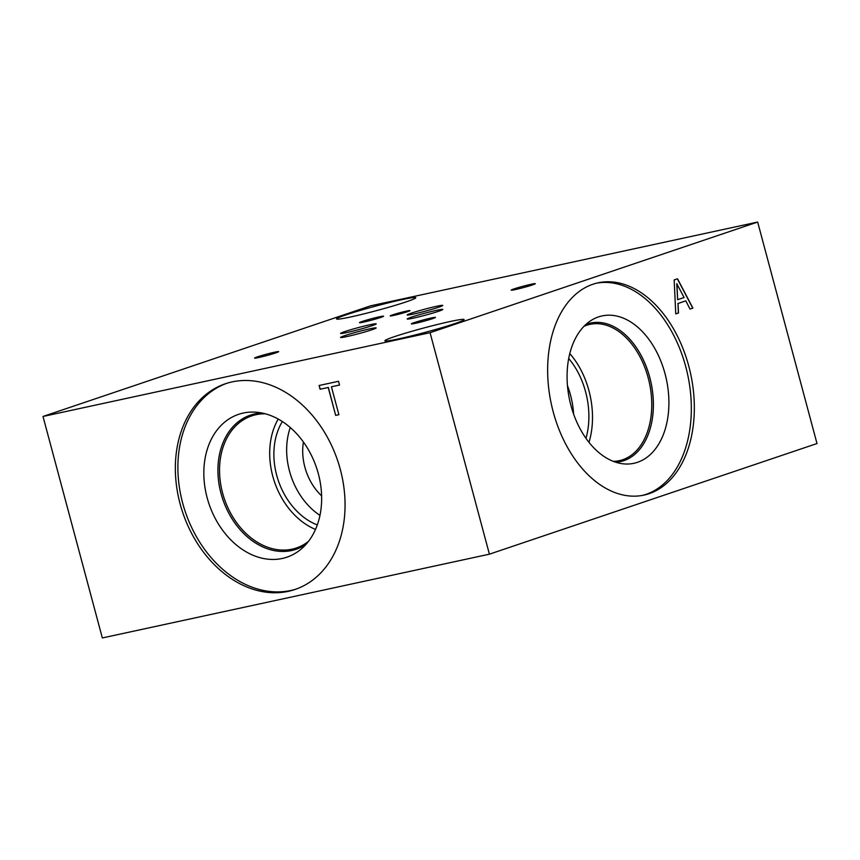 <?xml version="1.0" encoding="UTF-8"?>
<svg xmlns="http://www.w3.org/2000/svg" width="860" height="860" viewBox="0 0 860 860"><rect width="100%" height="100%" fill="white"/><g stroke="black" fill="none" stroke-linecap="round" stroke-linejoin="round"><path stroke-width="1.29" d="M757.66 222.052L817 443.534L489.404 554.173L102.34 637.948L43 416.466L430.065 332.691L757.66 222.052L370.596 305.827L43 416.466M335.679 415.38L328.208 387.484L320.092 389.247L319.082 385.495L338.528 381.292L339.539 385.033L331.423 386.796L338.894 414.692L335.679 415.38L328.337 387.441L320.221 389.204L319.221 385.473M338.894 414.671L335.808 415.337M331.423 386.796L339.528 385.022M676.938 283.682L677.626 299.678L676.788 283.725L684.098 297.517L677.777 299.645M678.508 312.965L675.756 313.889L674.175 279.919L677.529 278.79L692.902 308.095L690.032 309.073L685.807 300.849L677.992 303.494L678.508 312.965L675.745 313.879M677.992 303.494L678.357 312.997M685.807 300.849L677.841 303.526M692.902 308.095L690.032 309.052M677.379 278.844L692.751 308.127M489.404 554.173L430.065 332.691M553.216 411.865A108.596 71.272 -102.2 0 1 598.022 282.833A108.596 71.272 -102.2 0 1 688.763 366.081A108.596 71.272 -102.2 0 1 643.968 495.102A108.596 71.272 -102.2 0 1 553.216 411.865M321.618 495.876A49.213 37.023 71.3 0 1 304.87 467.13A49.213 37.023 71.3 0 1 303.419 442.019M290.282 427.517A64.371 48.429 -108.7 0 0 289.476 470.968A64.371 48.429 -108.7 0 0 319.952 515.376M278.221 419.046A69.724 52.46 -108.7 0 0 272.76 476.139A69.724 52.46 -108.7 0 0 315.502 529.427M282.37 421.54A64.371 48.429 -108.7 0 0 276.705 475.29A64.371 48.429 -108.7 0 0 317.286 524.933M308.46 541.391A69.724 52.46 71.3 0 1 296.334 548.003A69.724 52.46 71.3 0 1 222.611 493.081A69.724 52.46 71.3 0 1 251.711 415.896A69.724 52.46 71.3 0 1 256 414.713A69.724 52.46 71.3 0 1 265.375 413.8M296.216 589.057A108.596 81.7 71.3 0 1 290.809 590.487A108.596 81.7 71.3 0 1 184.19 508.367A108.596 81.7 71.3 0 1 226.728 383.323M232.146 381.894A108.596 81.7 71.3 0 1 339.012 464.862A108.596 81.7 71.3 0 1 294.948 589.498A108.596 81.7 71.3 0 1 288.261 591.347A108.596 81.7 71.3 0 1 181.395 508.378A108.596 81.7 71.3 0 1 225.46 383.732A108.596 81.7 71.3 0 1 232.146 381.894M282.231 558.473A75.39 56.728 71.3 0 1 207.152 497.789A75.39 56.728 71.3 0 1 243.262 413.047A75.39 56.728 71.3 0 1 256.226 412.209A75.39 56.728 71.3 0 1 316.48 467.614A75.39 56.728 71.3 0 1 302.161 548.207A75.39 56.728 71.3 0 1 282.231 558.473M306.128 544.208A70.864 53.32 71.3 0 1 295.958 549.336A70.864 53.32 71.3 0 1 291.604 550.54A70.864 53.32 71.3 0 1 221.858 496.392A70.864 53.32 71.3 0 1 250.615 415.058A70.864 53.32 71.3 0 1 254.979 413.853A70.864 53.32 71.3 0 1 261.805 412.972M295.969 549.336A70.864 53.32 71.3 0 1 291.615 550.529A70.864 53.32 71.3 0 1 221.88 496.392A70.864 53.32 71.3 0 1 250.625 415.058M573.62 414.133A64.371 42.247 77.8 0 0 570.492 395.03A64.371 42.247 77.8 0 0 567.46 385.645M588.971 442.33A69.724 45.763 77.8 0 0 588.928 390.633A69.724 45.763 77.8 0 0 569.771 353.621M585.972 438.331A64.371 42.247 77.8 0 0 585.585 391.762A64.371 42.247 77.8 0 0 568.696 358.512M584.015 326.295A69.724 45.763 -102.2 0 1 589.917 324.36A69.724 45.763 -102.2 0 1 648.182 377.809A69.724 45.763 -102.2 0 1 619.415 460.648A69.724 45.763 -102.2 0 1 613.245 461.336M596.528 283.187A108.596 71.272 -102.2 0 1 685.764 366.736A108.596 71.272 -102.2 0 1 642.463 495.403M570.943 405.512A75.39 49.482 -102.2 0 1 591.207 320.404A75.39 49.482 -102.2 0 1 665.038 373.735A75.39 49.482 -102.2 0 1 622.231 463.712A75.39 49.482 -102.2 0 1 570.943 405.512M585.918 324.446A70.864 46.515 -102.2 0 1 590.541 323.059A70.864 46.515 -102.2 0 1 649.762 377.379A70.864 46.515 -102.2 0 1 620.522 461.573A70.864 46.515 -102.2 0 1 615.738 462.228M590.53 323.059A70.864 46.515 -102.2 0 1 649.73 377.389A70.864 46.515 -102.2 0 1 620.511 461.583M450.081 321.533A41.011 2.29 165 0 1 464.099 319.565A41.011 2.29 165 0 1 441.416 327.8A41.011 2.29 165 0 1 398.889 338.818A41.011 2.29 165 0 1 384.871 340.786A41.011 2.29 165 0 1 407.554 332.551A41.011 2.29 165 0 1 450.081 321.533M401.76 299.699A41.011 2.29 165 0 1 415.778 297.732A41.011 2.29 165 0 1 393.106 305.966A41.011 2.29 165 0 1 350.579 316.985A41.011 2.29 165 0 1 336.561 318.963A41.011 2.29 165 0 1 359.233 310.729A41.011 2.29 165 0 1 401.76 299.699M436.482 310.342A18.436 1.032 165 0 1 442.792 309.46A18.436 1.032 165 0 1 432.591 313.158A18.436 1.032 165 0 1 413.477 318.114A18.436 1.032 165 0 1 407.167 319.006A18.436 1.032 165 0 1 417.369 315.308A18.436 1.032 165 0 1 436.482 310.342M436.45 306.321A18.436 1.032 165 0 1 442.75 305.44A18.436 1.032 165 0 1 432.558 309.138A18.436 1.032 165 0 1 413.434 314.094A18.436 1.032 165 0 1 407.135 314.975A18.436 1.032 165 0 1 417.326 311.277A18.436 1.032 165 0 1 436.45 306.321M369.864 328.81A18.436 1.032 165 0 1 376.164 327.918A18.436 1.032 165 0 1 365.973 331.627A18.436 1.032 165 0 1 346.849 336.583A18.436 1.032 165 0 1 340.549 337.464A18.436 1.032 165 0 1 350.751 333.766A18.436 1.032 165 0 1 369.864 328.81M369.908 324.757A18.436 1.032 165 0 1 376.218 323.865A18.436 1.032 165 0 1 366.016 327.574A18.436 1.032 165 0 1 346.902 332.53A18.436 1.032 165 0 1 340.592 333.411A18.436 1.032 165 0 1 350.794 329.713A18.436 1.032 165 0 1 369.908 324.757M406.468 311.105A10.234 0.57 165 0 1 409.962 310.611A10.234 0.57 165 0 1 404.308 312.675A10.234 0.57 165 0 1 393.687 315.426A10.234 0.57 165 0 1 390.193 315.91A10.234 0.57 165 0 1 395.847 313.857A10.234 0.57 165 0 1 406.468 311.105M274.404 352.245A12.47 0.699 165 0 1 278.661 351.643A12.47 0.699 165 0 1 271.771 354.148A12.47 0.699 165 0 1 258.839 357.502A12.47 0.699 165 0 1 254.581 358.104A12.47 0.699 165 0 1 261.472 355.599A12.47 0.699 165 0 1 274.404 352.245M531.018 284.294A12.47 0.699 165 0 1 535.285 283.692A12.47 0.699 165 0 1 528.384 286.197A12.47 0.699 165 0 1 515.462 289.54A12.47 0.699 165 0 1 511.195 290.142A12.47 0.699 165 0 1 518.086 287.638A12.47 0.699 165 0 1 531.018 284.294M431.183 318.006A12.47 0.699 165 0 1 435.45 317.404A12.47 0.699 165 0 1 428.549 319.909A12.47 0.699 165 0 1 415.627 323.263A12.47 0.699 165 0 1 411.36 323.865A12.47 0.699 165 0 1 418.261 321.361A12.47 0.699 165 0 1 431.183 318.006M379.314 316.813A12.47 0.699 165 0 1 383.571 316.211A12.47 0.699 165 0 1 376.68 318.716A12.47 0.699 165 0 1 363.748 322.07A12.47 0.699 165 0 1 359.491 322.672A12.47 0.699 165 0 1 366.381 320.167A12.47 0.699 165 0 1 379.314 316.813"/></g></svg>
